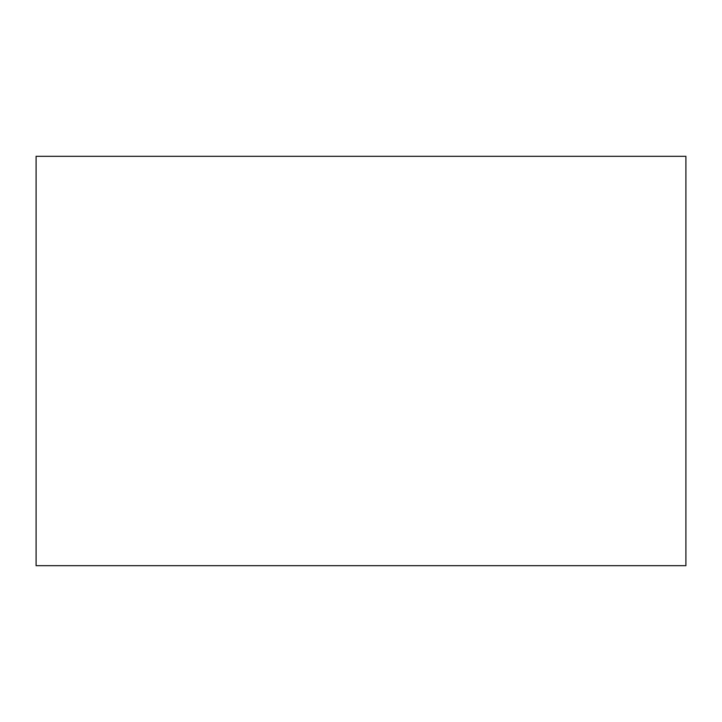 <?xml version="1.0" encoding="UTF-8"?>
<svg xmlns="http://www.w3.org/2000/svg" width="722" height="722" viewBox="0 0 722 722"><rect width="100%" height="100%" fill="white"/><g stroke="black" fill="none" stroke-linecap="round" stroke-linejoin="round"><path stroke-width="1.08" d="M685.9 156.313L685.9 565.687L36.1 565.687L36.1 156.313L685.9 156.313"/></g></svg>
